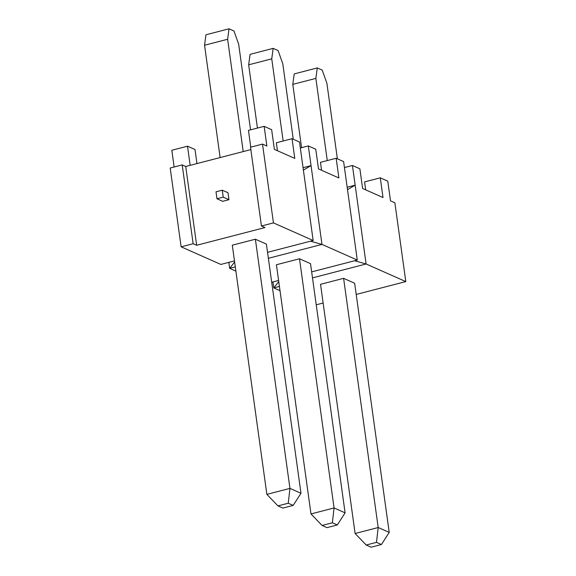 <?xml version="1.0" encoding="UTF-8"?>
<svg xmlns="http://www.w3.org/2000/svg" width="576" height="576" viewBox="0 0 576 576"><rect width="100%" height="100%" fill="white"/><g stroke="black" fill="none" stroke-linecap="round" stroke-linejoin="round"><path stroke-width="0.86" d="M196.661 245.275L185.724 166.486L182.196 164.916L193.133 243.713L196.661 245.275L264.974 227.57L261.446 226.008L250.517 147.211L262.512 144.101L266.875 146.03L264.139 126.331L248.443 130.399L250.769 147.146M277.963 505.894L282.881 508.068L293.17 505.404L300.982 493.279L266.4 244.094L255.377 239.206L232.294 245.189L266.868 494.374L289.951 488.39L288.252 503.222L277.963 505.894L266.868 494.374M193.133 243.713L181.13 246.823L220.838 264.434L234.475 260.899M267.545 252.324L313.157 240.502L273.449 222.89L261.446 226.008M278.748 281.592L273.78 287.906L272.945 281.923M356.198 294.444L405.806 281.585L366.098 263.981L312.494 277.877M279.425 286.445L273.78 287.906L280.008 290.671M347.501 189.648L355.162 185.184L366.098 263.981L354.586 260.762M271.699 282.247L278.59 280.462M311.666 271.886L357.271 260.064L343.606 161.575L336.161 158.27L338.897 177.97L318.492 168.919L315.756 149.227L308.311 145.922L300.319 147.996M234.634 262.03L229.658 268.344L228.83 262.361M357.271 260.064L321.977 244.411L268.373 258.307M235.303 266.882L229.658 268.344L235.894 271.109M303.386 170.086L311.047 165.622L321.977 244.411L310.464 241.2M196.963 163.57L195.012 149.522L187.517 146.196L171.821 150.264L174.139 167.004M310.99 513.936L322.085 525.456L326.995 527.638L337.284 524.966L345.096 512.849L310.522 263.657L299.491 258.768L276.415 264.751L310.99 513.936L334.073 507.953L299.491 258.768M355.111 533.506L366.199 545.018L371.117 547.2L381.406 544.536L389.218 532.411L354.643 283.226L343.613 278.33L320.53 284.314L355.111 533.506L378.187 527.522L343.613 278.33M405.806 281.585L394.87 202.795L390.514 200.858L387.778 181.159L380.282 177.833L364.586 181.901L365.688 189.85M316.231 304.805L323.129 303.019M181.13 246.823L170.194 168.026L182.196 164.916M215.446 158.782L199.75 162.85M273.449 222.89L262.512 144.101M216.972 198.77L222.703 201.319L228.967 199.692L227.995 192.737L222.264 190.195L223.229 197.15L216.972 198.77L216.007 191.815L222.264 190.195M185.724 166.486L250.848 149.602M228.967 199.692L223.229 197.15M347.17 187.258L355.162 185.184L352.433 165.485L359.878 168.79L362.614 188.489L383.011 197.532L380.282 177.833M190.166 165.334L187.517 146.196M264.139 126.331L271.642 129.658L274.37 149.357L294.775 158.407L292.039 138.708L276.35 142.776L277.452 150.725M313.157 240.502L299.491 142.006L292.039 138.708M336.161 158.27L320.465 162.338L321.566 170.287M352.433 165.485L344.441 167.558M303.055 167.695L311.047 165.622L308.311 145.922M257.443 128.066L248.666 64.814L250.085 54.346L273.168 48.362L278.078 50.544L282.78 63.72L293.256 139.248M220.133 157.565L204.552 45.245L205.963 34.783L229.046 28.8L233.964 30.982L238.658 44.158L250.553 129.852M301.572 147.672L292.788 84.377L294.206 73.915L317.282 67.932L322.2 70.106L326.894 83.282L337.378 158.81M243.216 151.582L227.628 39.262L229.046 28.8M327.269 160.574L315.864 78.394L317.282 67.932M300.982 493.279L289.951 488.39L255.377 239.206M345.096 512.849L334.073 507.953L332.374 522.785L322.085 525.456M389.218 532.411L378.187 527.522L376.488 542.354L366.199 545.018M204.552 45.245L227.628 39.262M292.788 84.377L315.864 78.394M248.666 64.814L271.75 58.831L273.168 48.362M293.17 505.404L288.252 503.222M283.154 141.012L271.75 58.831M381.406 544.536L376.488 542.354M337.284 524.966L332.374 522.785"/></g></svg>
